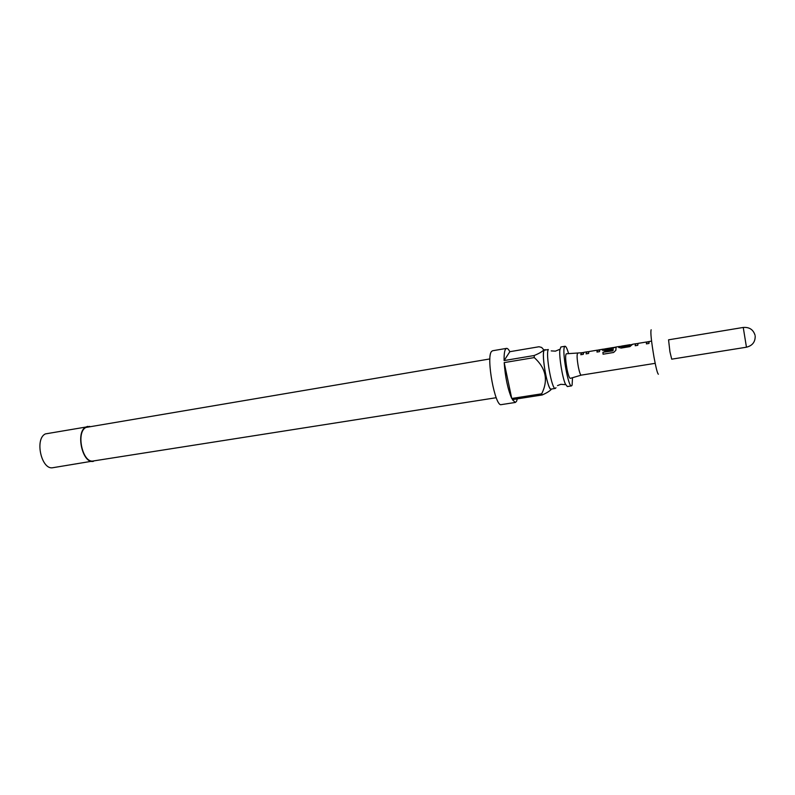 <?xml version="1.0" encoding="UTF-8"?>
<svg xmlns="http://www.w3.org/2000/svg" width="795" height="795" viewBox="0 0 795 795"><rect width="100%" height="100%" fill="white"/><g stroke="black" fill="none" stroke-linecap="round" stroke-linejoin="round"><path stroke-width="1.19" d="M571.496 385.893L567.332 386.549L565.384 384.025C562.373 377.506 559.054 357.104 559.839 349.969L560.892 346.968L565.036 346.262L564.51 346.809C561.817 351.052 568.365 387.612 571.496 385.893L572.102 385.187L572.519 377.704M555.337 388.427L551.213 389.073C547.715 390.842 541.137 354.51 544.197 350.227L548.321 349.532C545.34 353.815 551.909 390.186 555.337 388.427L556.003 387.722M545.181 349.611L544.168 350.088C540.908 354.789 548.371 393.734 551.601 389.013C550.051 390.901 546.92 392.889 542.21 394.966L541.673 393.813C548.451 380.288 545.986 368.214 534.27 357.581L534.16 355.524C539.149 353.477 542.369 351.589 543.82 349.86L541.653 347.455L539.02 346.749L509.833 351.698C508.601 349.363 507.498 348.25 506.534 348.379L505.56 349.124C504.467 350.863 503.99 354.679 504.109 360.562L509.833 351.698M506.534 348.379L492.522 350.774L491.489 351.529C485.904 357.392 495.166 407.308 501.287 404.625L515.339 402.449L512.328 399.627L542.21 394.966M517.306 398.852L516.511 401.386L515.339 402.449M541.673 393.813L511.742 398.484C507.757 389.113 505.232 377.148 504.189 362.599L534.27 357.581M534.16 355.524L504.109 360.562M496.219 397.709L93.383 460.961C82.69 463.684 75.664 432.45 85.89 427.452L489.899 358.933M89.785 426.398L45.355 433.911C34.364 439.059 41.559 470.521 53.026 467.679L95.37 460.653M87.738 426.368L85.78 427.094C75.326 432.192 82.501 464.121 93.432 461.339M577.687 353.387L577.617 353.387C576.733 354.63 576.981 359.161 578.353 366.992C579.426 372.199 580.36 374.912 581.165 375.151L581.225 375.131M655.189 363.335L581.165 375.151L570.373 378.341C569.419 378.331 568.296 375.27 567.014 369.168C565.414 360.046 565.205 354.918 566.378 353.775L581.314 352.771L580.807 354.739L583.282 354.322L583.778 352.364L586.68 351.877L586.094 353.864L588.588 353.447L588.926 351.559L597.144 350.178L596.975 352.056L599.48 351.648L599.818 349.721L597.303 350.237M637.868 343.5L635.384 343.818L635.215 345.736L637.769 345.308L638.087 343.38L646.504 341.999L646.395 343.887L648.968 343.46L649.078 341.552L646.514 342.069M621.382 346.242L619.007 346.521L618.719 347.365L621.054 348.081L629.938 346.61L632.562 344.265L635.553 343.768M630.028 344.682L621.521 346.103L621.422 346.849L632.442 344.404M604.786 348.985L602.64 349.253L602.381 350.068L604.657 350.784L611.872 349.591L611.921 348.429L604.786 349.611L604.836 348.916L613.263 347.514L613.054 350.496L602.928 352.284L603.057 354.212L613.651 352.463L615.867 350.267L616.085 347.027L613.283 347.584M588.876 351.638L586.68 351.877M583.59 352.513L581.314 352.771M651.145 329.766C650.35 332.101 651.324 341.303 654.037 357.382C656.024 368.055 657.475 373.67 658.379 374.226M755.051 335.252C753.292 329.597 749.357 327.003 743.245 327.451L668.555 339.823L669.937 351.797L671.705 359.171L746.455 347.206C752.378 345.706 755.28 342.009 755.19 336.126M568.614 353.705C567.203 348.767 566.02 346.282 565.036 346.262M511.742 398.484L504.189 362.599M583.5 352.712L581.364 353.059L580.877 354.719M597.045 352.046L597.293 350.168M588.787 351.837L586.491 351.937M586.541 352.225L586.173 353.845M604.707 349.194L602.64 349.253M602.69 349.552L602.441 350.307M611.892 348.717L604.786 349.611M613.054 350.496L613.263 347.514M612.945 350.853L602.928 352.284M602.988 352.493L603.097 354.202M632.383 344.603L629.789 345.408M629.67 345.765L621.422 346.849M621.322 346.431L619.057 346.809L618.778 347.584M646.444 343.877L646.504 341.999M637.819 343.698L635.384 343.818M635.434 344.116L635.265 345.726M743.245 327.451L746.455 347.206M565.384 384.025L565.146 384.631L560.823 384.313L557.504 385.615M559.839 349.969L559.422 349.472L555.427 351.142L551.203 350.893M599.788 349.75L602.829 349.204M616.065 347.008L619.007 346.521M649.048 341.532L651.572 341.115M597.333 350.416L599.649 350.029M613.313 347.763L615.936 347.326M646.544 342.248L648.988 341.84"/></g></svg>
